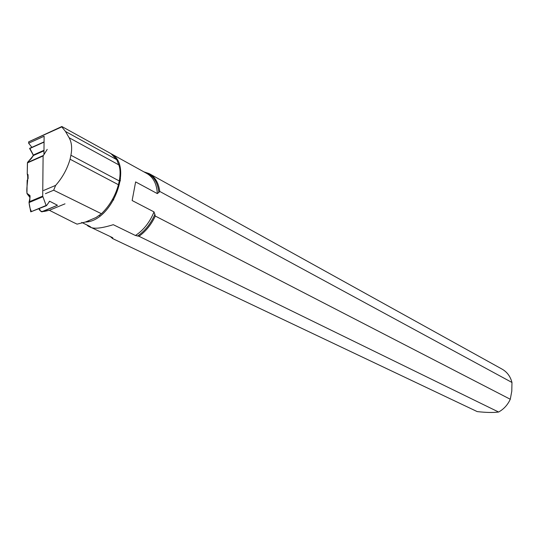 <?xml version="1.0" encoding="UTF-8"?>
<svg xmlns="http://www.w3.org/2000/svg" width="539" height="539" viewBox="0 0 539 539"><rect width="100%" height="100%" fill="white"/><g stroke="black" fill="none" stroke-linecap="round" stroke-linejoin="round"><path stroke-width="0.81" d="M40.412 210.951L38.963 208.782C40.526 213.363 45.775 210.958 49.568 210.19L41.651 211.787L57.471 205.265L49.642 201.242L46.482 205.662L46.118 205.48L42.709 196.115L43.1 155.973L47.196 149.397M42.837 196.769L29.025 202.57L30.096 196.957L29.766 195.408L26.95 193.319L27.145 180.403L28.122 178.517L28.041 174.69L27.246 173.915L27.482 162.556L43.208 155.542M40.418 210.978L41.651 211.787M29.025 202.57L30.75 211.854L46.118 205.48M42.049 211.854L57.471 205.265M44.063 142.107L29.652 148.562L33.465 155.441L27.529 162.461M46.354 205.716L30.75 211.854M29.652 148.562L44.063 141.912M87.918 225.443L88.174 226.144L90.983 227.485C94.891 229.014 102.322 228.085 113.284 224.689L135.444 235.503L138.988 236.277L498.615 412.032C503.797 409.148 507.684 404.89 510.278 399.258L155.299 216.058L154.013 211.901L132.143 200.535L135.626 181.912L132.143 200.535M138.988 236.277C145.833 231.366 151.27 224.622 155.299 216.058M498.615 412.032C493.178 412.739 486.043 412.591 477.21 411.594L112.658 238.595L112.833 237.915L112.361 237.551L91.839 227.788M110.374 236.601L112.658 238.595M135.626 181.912L157.341 193.616L159.76 191.453L511.969 382.468L511.787 391.206L510.278 399.258M118.432 184.729L70.077 159.214L70.912 155.232L119.281 180.949L118.432 184.729C115.265 196.156 109.599 205.824 101.433 213.74L96.003 217.534L85.613 221.967L77.084 224.143L73.021 222.223L77.084 224.143M43.612 190.476L55.638 185.389C62.403 177.749 67.213 169.024 70.077 159.214M55.638 185.389L53.678 190.213L101.433 213.74M119.281 180.949C120.473 174.259 120.325 168.97 118.856 165.069L116.768 159.685L111.027 153.662L61.857 126.517L28.661 141.845L61.796 126.887L65.482 131.462L69.107 137.721C71.7 142.377 72.3 148.218 70.912 155.232M43.949 154.403L44.117 136.232L28.641 143.212L28.661 141.845M37.07 153.885L36.767 153.507M31.889 147.329L28.641 143.212M81.706 222.418L89.521 226.225L90.828 227.249L89.151 226.616M65.003 203.836L49.345 210.277L73.021 222.223M53.678 190.213L45.417 193.69M61.857 126.517L61.796 126.887M86.799 224.904L88.174 226.144M100.092 215.89L99.216 215.459M511.969 382.468C510.379 376.377 507.037 371.903 501.93 369.047L149.647 173.875M113.729 199.976L112.51 199.356M159.76 191.453C158.628 182.876 155.097 176.933 149.182 173.619L143.825 171.82M120.325 180.888L119.045 182.128M31.545 211.524C30.379 209.934 29.584 207.165 29.146 203.203C30.615 198.109 29.935 194.977 27.091 193.791C25.966 187.41 28.83 179.15 27.246 173.915L27.408 163.398L28.015 161.747L31.114 158.783L33.135 155.946L32.926 154.201L29.793 148.272M39.441 152.315L39.839 152.652M29.032 201.862L42.709 196.115M43.1 155.973L27.415 162.886M49.642 201.242L49.19 201.431M43.989 150.3L33.391 155.003M43.982 150.819L33.438 155.495M27.179 193.865L29.982 197.49M40.162 210.055L39.623 209.294M30.09 195.906L29.719 195.381M157.341 193.616C156.788 183.86 153.285 177.149 146.83 173.484L111.324 153.851M120.547 179.009L119.463 179.945M158.897 192.625C157.718 181.623 153.002 174.858 144.748 172.332M120.386 180.45L119.153 181.603M137.56 236.048C145.031 230.901 150.839 223.631 154.969 214.232M135.444 235.503C143.623 230.099 149.815 222.23 154.013 211.901M111.236 237.012L112.833 238.231M87.722 221.293L87.864 221.684M85.351 222.048C112.004 221.63 133.463 166.133 111.802 154.181M65.482 131.462L116.768 159.685M69.107 137.721L118.775 164.86M33.465 155.441L43.982 150.779M43.16 155.636L27.482 162.556M27.152 193.851L29.982 197.503M29.766 195.408L30.069 195.839M39.704 209.368L40.142 209.988M44.063 141.878L29.618 148.353M110.98 236.891L111.229 237.429M88.558 221.01L88.726 221.489M90.687 226.858L90.828 227.249M111.613 237.194L112.678 237.8"/></g></svg>
